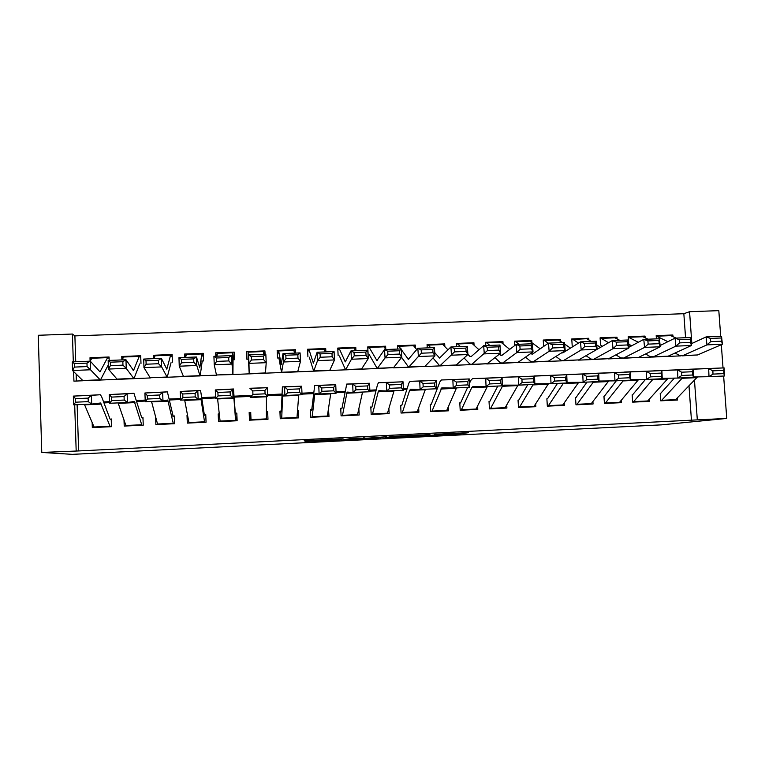 <?xml version="1.0" encoding="UTF-8"?>
<svg xmlns="http://www.w3.org/2000/svg" width="765" height="765" viewBox="0 0 765 765"><rect width="100%" height="100%" fill="white"/><g stroke="black" fill="none" stroke-linecap="round" stroke-linejoin="round"><path stroke-width="1.15" d="M426.315 435.734L458.799 434.099L468.352 432.674L434.702 434.319L446.473 434.042L426.315 435.734M305.13 441.453L338.866 440.095L343.103 438.909L304.145 440.831L338.455 439.311L335.472 440.133L305.13 441.453M77.122 404.714L78.623 450.939L41.769 452.44L72.321 454.353L661.486 424.862L726.75 418.426L697.317 419.88L694.448 379.918M78.623 450.939L697.317 419.88M385.464 437.762L422.022 435.945L429.968 434.587L391.804 436.471L385.464 437.762M377.795 438.192L343.734 439.846L351.116 438.46L368.175 438.116L386.861 436.71L377.786 438.001M109.194 360.43L109.079 356.987L89.993 357.733L91.437 358.709M140.989 363.432L140.703 355.754L121.759 356.49L123.136 357.666M172.393 362.18L172.106 354.53L153.287 355.266L154.616 356.777M200.793 361.051L203.576 360.937L203.27 353.315L184.595 354.042L185.876 356.232M232.646 359.78L234.539 359.703L234.214 352.11L215.673 352.828L216.696 356.194M248.482 359.148L246.856 359.215L246.531 351.623L264.929 350.906L264.489 354.31M279.98 357.896L277.504 357.991L277.159 350.427L295.433 349.72L294.401 352.33M307.922 356.777L307.568 349.242L325.708 348.534L324.599 350.255M338.13 355.572L337.767 348.065L355.773 347.367L354.587 348.687M368.128 354.377L367.745 346.899L385.627 346.201L384.384 347.3M397.685 349.06L397.504 345.742L415.271 345.044L413.961 345.99M427.243 347.893L427.061 344.585L444.695 343.896L443.337 344.747M456.6 346.736L456.409 343.437L473.918 342.758L472.512 343.533M485.746 345.589L485.555 342.299L502.94 341.63L501.477 342.338M514.749 345.503L514.491 341.171L531.752 340.502L530.241 341.171M543.619 346.459L543.227 340.052L560.372 339.383L558.804 340.023M572.23 346.229L571.761 338.943L588.782 338.273L587.176 338.885L591.192 341.439M600.573 345.101L600.095 337.834L617.001 337.174L615.347 337.757M628.725 343.982L628.237 336.734L645.029 336.084L643.317 336.648M660.214 393.554L660.721 400.822L677.455 400.028L677.312 398.02M632.177 394.845L632.665 402.141L649.523 401.348L649.38 399.234M603.939 396.155L604.427 403.471L621.39 402.667L621.247 400.439M575.51 397.465L575.978 404.809L593.066 404.006L592.913 401.635M546.879 398.785L547.338 406.158L564.551 405.345L564.388 402.811M518.048 400.114L518.498 407.516L535.825 406.703L535.663 403.958M489.017 401.453L489.457 408.883L506.908 408.061L506.726 405.077M459.775 402.811L460.205 410.26L477.781 409.428L477.59 406.139M430.332 404.169L430.743 411.647L448.443 410.815L448.233 407.114M400.678 405.536L401.07 413.043L418.895 412.201L418.665 407.965M370.805 406.913L371.188 414.448L389.146 413.607L388.888 408.577M340.721 408.309L341.094 415.864L359.177 415.013L358.861 408.778M313.038 409.581L310.427 409.705L310.781 417.298L328.998 416.437L328.472 408.873M282.017 411.015L279.904 411.111L280.248 418.732L298.599 417.872L298.245 410.27L297.556 410.298M250.757 412.459L249.161 412.536L249.495 420.176L267.98 419.306L267.635 411.675L266.421 411.733M219.278 413.913L218.197 413.961L218.522 421.639L237.131 420.76L236.806 413.1L235.046 413.186M187.559 415.376L187.014 415.405L187.31 423.102L206.062 422.223L205.756 414.534L203.442 414.64M155.601 416.858L155.878 424.585L174.764 423.695L174.468 415.978L171.609 416.112M124.007 420.09L124.217 426.076L143.246 425.177L142.959 417.432M691.464 420.482L688.978 385.703M437.494 388.123L436.652 388.161M406.837 389.481L403.394 389.634M375.959 390.848L369.878 391.125M344.852 392.235L336.084 392.617M313.516 393.621L302.022 394.128M281.941 395.017L267.674 395.648M250.126 396.423L234.128 397.131M215.634 397.953L201.96 398.555M180.588 399.502L169.543 399.99M145.245 401.07L136.878 401.443M109.615 402.648L103.964 402.897M111.212 418.904L111.48 426.679L92.316 427.578L92.154 422.634M685.555 337.719L683.843 313.707L74.894 335.883L75.735 361.749M76.127 374.028L76.357 381.037M672.971 336.476L672.865 334.993L656.188 335.644L656.408 338.866M645.029 336.084L645.134 337.623M617.001 337.174L617.116 338.79M588.782 338.273L588.897 339.976M560.372 339.383L560.487 341.19M531.752 340.502L531.876 342.424M502.94 341.63L503.064 343.695M473.918 342.758L474.051 345.015M444.695 343.896L444.838 346.402M415.271 345.044L415.424 347.874M385.627 346.201L385.799 349.5L384.087 346.832L369.189 347.415L376.935 360.602L384.537 349.576L401.223 348.926L401.749 357.217L393.602 367.602L377.518 368.529M355.773 347.367L355.945 350.705M325.708 348.534L325.871 351.89M295.433 349.72L295.586 353.086M264.929 350.906L265.082 354.281M215.673 352.828L215.816 356.222M184.595 354.042L184.728 357.456M153.287 355.266L153.421 358.689M121.759 356.49L121.874 359.933M89.993 357.733L90.098 360.984M41.769 452.44L38.25 335.28L72.417 334.037L73.306 361.845M74.894 335.883L72.417 334.037M683.843 313.707L689.561 311.709L718.813 310.647L720.707 336.332M74.693 404.819L76.175 450.728M437.867 387.167L436.614 387.224M407.143 388.524L403.356 388.697M376.198 389.892L369.83 390.169M345.025 391.269L336.045 391.67M313.621 392.655L301.974 393.172M281.969 394.051L267.635 394.692M250.088 395.467L234.061 396.174M215.596 396.987L201.817 397.599M180.54 398.536L169.323 399.034M145.207 400.095L136.591 400.478M109.577 401.673L103.6 401.931M726.75 418.426L723.633 376.036M723.03 367.936L721.319 344.719M691.837 343.514L689.561 311.709M73.622 371.589L73.928 381.142L83.127 380.75M100.483 380.033L116.863 379.354M133.98 378.637L150.332 377.958M167.219 377.25L183.552 376.571M203.433 357.379L201.826 353.736L199.818 367.812L196.471 356.987L196.787 365.488L199.971 375.663L216.505 375.204M232.933 374.515L249.208 373.846M265.474 373.167L281.558 372.498L278.957 358.364M297.805 371.819L313.679 371.159L309.29 357.159M329.897 370.48L345.541 369.83M361.74 369.16L377.174 368.51M393.344 367.841L408.567 367.21M424.718 366.54L439.722 365.909M455.844 365.24L470.657 364.628M486.75 363.958L501.352 363.346M517.417 362.677L531.818 362.075M547.864 361.405L562.065 360.822M578.091 360.152L592.091 359.569M608.089 358.9L621.897 358.326M637.867 357.666L651.484 357.092M667.434 356.433L680.86 355.878M672.865 334.993L671.106 335.539M298.245 410.27L297.489 411.121M250.7 412.651L250.738 416.466L249.333 416.504M267.635 411.675L266.411 415.385M236.978 417.088L235.974 417.135M218.197 413.961L219.517 416.112M187.014 415.405L187.655 415.921M416.743 436.174L423.982 434.903L405.593 436.566L416.743 436.174M363.566 438.689L379.335 437.685L363.566 438.689L363.518 437.838M670.274 335.443L676.155 338.092M721.577 341.19L721.242 337.996L710.398 338.426L710.723 341.63L721.577 341.19L722.38 344.26L706.937 344.881L706.105 336.906L721.538 336.304L722.38 344.26L697.556 354.96L681.94 355.859M710.723 341.63L706.937 344.881L682.887 355.572L679.435 355.39L675.055 353.019M660.683 345.235L660.052 344.9M691.254 343.781L706.105 336.906L710.398 338.426M656.217 336.026L667.893 341.678M721.242 337.996L721.538 336.304M661.228 400.793L682.447 377.862M693.453 376.982L709.002 376.686L708.658 368.567L683.011 369.6M674.386 378.13L660.53 393.535M712.856 370.843L712.999 374.104L723.862 373.626L723.728 370.365L712.856 370.843L708.658 368.567L724.12 367.889L683.872 369.466M723.728 370.365L724.12 367.889L724.465 375.998L709.002 376.686L712.999 374.104M675.141 400.143L697.527 376.906M724.465 375.998L723.862 373.626M642.504 336.524L648.031 339.201M690.508 342.433L690.183 339.23L679.253 339.66L679.569 342.873L690.508 342.433L691.426 345.512L675.858 346.143L675.065 338.13L690.613 337.518L691.426 345.512L668.161 356.184L652.497 357.083M679.569 342.873L675.858 346.143L653.377 356.796L650.145 356.605L645.593 353.956M631.622 345.818L629.155 344.374M660.119 345.522L675.065 338.13L679.253 339.66M628.266 337.145L638.335 342.261M690.183 339.23L690.613 337.518M614.544 337.614L619.707 340.31M628.572 345.512L630.293 346.516M659.191 343.686L658.875 340.463L647.869 340.903L648.175 344.126L659.191 343.686L660.233 346.774L644.551 347.406L643.786 339.364L659.459 338.752L660.233 346.774L638.546 357.418L622.834 358.316M648.175 344.126L644.551 347.406L623.657 358.039L620.654 357.829L615.921 354.855M602.342 346.296L601.08 345.503M628.744 347.348L643.786 339.364L647.869 340.903M600.123 338.283L601.328 338.35L608.538 342.739M658.875 340.463L659.459 338.752M586.392 338.713L573.023 339.45L578.503 343.103M596.738 344.967L600.496 347.358M627.635 344.948L627.338 341.716L616.236 342.156L616.533 345.397L627.635 344.948L628.801 348.037L612.995 348.677L612.258 340.607L628.055 339.985L628.801 348.037L608.72 358.661L592.961 359.56M616.533 345.397L612.995 348.677L593.716 359.282L590.934 359.072L586.019 355.687M597.121 349.289L612.258 340.607L616.236 342.156M571.79 339.43L573.023 339.45M627.338 341.716L628.055 339.985M558.048 339.823L562.466 342.567M564.647 344.087L570.461 348.132M595.83 346.22L595.543 342.978L584.364 343.418L584.642 346.669L595.83 346.22L597.13 349.318L581.199 349.968L580.492 341.859L596.404 341.228L597.13 349.318L578.665 359.904L562.868 360.812M584.642 346.669L581.199 349.968L563.556 360.535L561.003 360.315L555.887 356.461M561.51 352.933L562.906 352.856L580.492 341.859L584.364 343.418M543.255 340.597L544.508 340.568L548.237 343.284M595.543 342.978L596.404 341.228M633.248 402.113L653.033 379.172M662.232 378.331L677.886 378.063L677.541 369.916L653.511 370.891M645.431 379.478L632.569 394.826M681.653 372.201L681.797 375.481L692.746 374.993L692.602 371.723L681.653 372.201L677.541 369.916L693.128 369.237L654.343 370.748M692.602 371.723L693.128 369.237L693.473 377.375L677.886 378.063L681.797 375.481M647.257 401.453L668.151 378.235M693.473 377.375L692.746 374.993M605.067 403.442L623.408 380.482M630.752 379.689L646.54 379.459L646.196 371.274L623.791 372.182M616.313 380.798L604.417 396.127M650.212 373.578L650.346 376.868L661.381 376.38L661.237 373.1L650.212 373.578L646.196 371.274L661.897 370.595L624.603 372.029M661.237 373.1L661.897 370.595L662.241 378.761L646.54 379.459L650.346 376.868M619.181 402.772L638.555 379.574M662.241 378.761L661.381 376.38M576.695 404.771L593.564 381.811M599.033 381.056L614.945 380.855L614.591 372.641L593.85 373.492M587.004 382.098L576.074 397.437M618.512 374.965L618.656 378.264L629.777 377.767L629.633 374.477L618.512 374.965L614.591 372.641L630.427 371.953L594.635 373.33M629.633 374.477L630.427 371.953L630.771 380.157L614.945 380.855L618.656 378.264M590.905 404.111L608.749 380.932M630.771 380.157L629.777 377.767M548.123 406.119L563.499 383.141M567.066 382.424L583.102 382.271L582.748 374.018L563.7 374.821M557.484 383.408L547.52 398.756M586.573 376.361L586.717 379.67L597.924 379.172L597.781 375.864L586.573 376.361L582.748 374.018L598.708 373.33L564.455 374.64M597.781 375.864L598.708 373.33L599.052 381.563L583.102 382.271L586.717 379.67M562.438 405.45L578.723 382.309M599.052 381.563L597.924 379.172M529.504 340.941L540.205 348.811M563.786 347.501L563.509 344.24L552.234 344.69L552.502 347.96L563.786 347.501L565.201 350.609L549.146 351.259L548.476 343.122L564.513 342.491L565.201 350.609L548.39 361.166L532.545 362.075M552.502 347.96L549.146 351.259L533.176 361.797L530.853 361.568L525.526 357.121M530.566 353.621L532.555 354.09L548.476 343.122L552.234 344.69M514.52 341.773L515.801 341.687L519.005 344.279M563.509 344.24L564.513 342.491M519.349 407.477L533.215 384.479M534.84 383.781L551.01 383.695L550.657 375.414L533.32 376.151M527.754 384.728L518.775 400.076M518.565 400.277L518.068 400.401M554.376 377.767L554.52 381.085L565.813 380.588L565.67 377.269L554.376 377.767L550.657 375.414L566.741 374.716L534.047 375.959M565.67 377.269L566.741 374.716L567.085 382.978L551.01 383.695L554.52 381.085M533.76 406.798L548.476 383.705M567.085 382.978L565.813 380.588M500.759 342.06L509.719 349.376M531.474 348.802L531.216 345.522L519.846 345.971L520.114 349.251L531.474 348.802L533.023 351.91L516.844 352.56L516.203 344.393L532.364 343.753L533.023 351.91L517.895 362.438L502.003 363.346M520.114 349.251L516.844 352.56L502.557 363.069L500.482 362.83L494.936 357.647M499.411 354.147L501.218 355.553L501.964 355.333L516.203 344.393L519.846 345.971M485.593 342.978L486.894 342.816L489.782 345.436M531.216 345.522L532.364 343.753M490.375 408.835L502.433 386.287L503.743 385.139L518.67 385.13L518.307 376.81L503.408 377.288L502.07 378.092M497.814 386.057L489.83 401.415M489.638 401.615L489.036 401.768M521.931 379.182L522.074 382.519L533.454 382.012L533.31 378.685L521.931 379.182L518.307 376.81L534.515 376.112L503.408 377.288M533.31 378.685L534.515 376.112L534.869 384.413L518.67 385.13L522.074 382.519M504.89 408.156L518.01 385.13M534.869 384.413L533.454 382.012M471.814 343.189L478.986 349.768M498.914 350.102L498.665 346.813L487.209 347.262L487.458 350.561L498.914 350.102L500.597 353.22L484.283 353.879L483.671 345.675L499.966 345.034L500.597 353.22L487.171 363.71L471.221 364.628M487.458 350.561L471.718 364.35L469.882 364.102L464.087 357.953M467.893 354.358L469.93 356.452L471.154 356.586L483.671 345.675L487.209 347.262M456.456 344.212L457.776 343.954L460.339 346.593M498.665 346.813L499.966 345.034M461.199 410.212L471.728 387.645L472.885 386.507L486.062 386.574L485.708 378.226L472.541 378.618L470.819 380.387L469.5 383.303M467.645 387.396L460.673 402.763M460.511 402.954L459.803 403.165M489.218 380.607L489.361 383.954L500.846 383.456L500.702 380.109L489.218 380.607L485.708 378.226L502.041 377.518L472.541 378.618M500.702 380.109L502.041 377.518L502.395 385.847L486.062 386.574L489.361 383.954M475.811 409.524L487.362 386.516M502.395 385.847L500.846 383.456M442.658 344.327L448.003 349.882M466.095 351.412L465.856 348.113L454.314 348.572L454.544 351.871L466.095 351.412L467.912 354.539L451.465 355.209L450.891 346.966L467.319 346.316L467.912 354.539L456.217 365.001L440.219 365.919M454.544 351.871L439.818 365.938L432.99 357.934M434.74 352.579L439.54 358.058L450.891 346.966L454.314 348.572M427.109 345.493L428.171 344.891L430.695 347.759M465.856 348.113L467.319 346.316M431.814 411.599L441.788 387.884L453.205 388.037L452.842 379.65L441.443 379.966L439.961 381.725L431.317 404.121M431.173 404.312L430.351 404.589M456.256 382.041L456.399 385.407L467.97 384.9L467.826 381.544L456.256 382.041L452.842 379.65L469.308 378.943L441.443 379.966M467.826 381.544L469.308 378.943L469.672 387.3L453.205 388.037L456.399 385.407M446.531 410.901L456.514 387.884M469.672 387.3L467.97 384.9M413.31 345.474L416.753 349.586M433.009 352.742L432.789 349.423L421.152 349.882L421.372 353.201L433.009 352.742L434.96 355.868L418.388 356.538L417.843 348.266L434.405 347.616L434.96 355.868L425.024 366.301L408.988 367.219M421.372 353.201L408.644 367.238L401.615 357.389M401.262 349.557L408.357 359.33L417.843 348.266L421.152 349.882M397.561 346.822L398.68 346.048L400.831 348.936M432.789 349.423L434.405 347.616M402.218 412.985L409.629 390.408L410.461 389.27L420.081 389.5L419.727 381.085L410.117 381.324L408.883 383.083L401.749 405.488M401.625 405.68L400.697 406.043M423.026 383.495L423.169 386.87L434.826 386.363L434.683 382.988L423.026 383.495L419.727 381.085L436.318 380.368L410.117 381.324M434.683 382.988L436.318 380.368L436.681 388.763L420.081 389.5L423.169 386.87M417.04 412.287L425.426 389.27M436.681 388.763L434.826 386.363M399.665 354.071L399.454 350.743L387.721 351.202L387.932 354.539L399.665 354.071L401.749 357.217L385.044 357.886L377.241 368.539L369.304 354.759M387.932 354.539L385.044 357.886L384.537 349.576L387.721 351.202M367.812 348.257L369.189 347.415M399.454 350.743L401.223 348.926M372.412 414.391L378.226 391.804L378.885 390.676L386.698 390.982L386.335 382.538L378.551 382.691L377.556 384.441L371.972 406.856M371.876 407.057L370.834 407.544M389.519 384.958L389.672 388.352L401.424 387.836L401.281 384.441L389.519 384.958L386.335 382.538L403.059 381.811L378.551 382.691M401.281 384.441L403.059 381.811L403.423 390.246L386.698 390.982L389.672 388.352M387.339 413.693L394.109 390.657M403.423 390.246L401.424 387.836M353.966 347.788L355.629 350.714M366.053 355.419L365.852 352.072L354.032 352.541L354.224 355.888L366.053 355.419L368.281 358.565L351.441 359.244L350.963 350.906L367.783 350.236L368.281 358.565L361.443 369.199L345.799 369.849M354.224 355.888L351.441 359.244L345.589 369.858L339.402 355.955M337.853 349.873L339.239 348.591L345.283 361.893L350.963 350.906L354.032 352.541M365.852 352.072L367.783 350.236M342.395 415.806L347.08 392.082L353.038 392.474L352.675 383.992L346.736 384.068L341.974 408.242M341.907 408.434L340.76 409.141M355.754 386.43L355.897 389.834L367.745 389.318L367.602 385.914L355.754 386.43L352.675 383.992L369.533 383.265L346.736 384.068M367.602 385.914L369.533 383.265L369.897 391.728L353.038 392.474L355.897 389.834M357.427 415.099L362.553 392.053M369.897 391.728L367.745 389.318M323.978 348.964L325.23 351.919M332.163 356.777L331.981 353.411L320.057 353.889L320.239 357.245L332.163 356.777L334.534 359.933L317.551 360.611L317.112 352.235L334.076 351.565L334.534 359.933L329.677 370.518L313.851 371.178M320.239 357.245L317.551 360.611L313.707 371.188M307.693 351.91L308.964 349.548L313.382 363.193L317.112 352.235L320.057 353.889M331.981 353.411L334.076 351.565M312.158 417.231L314.711 394.625L315.037 393.497L319.11 393.985L318.747 385.464L314.692 385.464L311.766 409.638M311.728 409.83L310.485 410.948M321.711 387.922L321.855 391.336L333.798 390.81L333.655 387.396L321.711 387.922L318.747 385.464L335.739 384.728L314.692 385.464M333.655 387.396L335.739 384.728L336.112 393.229L319.11 393.985L321.855 391.336M327.305 416.514L330.757 393.468M336.112 393.229L333.798 390.81M293.779 350.141L294.601 353.124M297.996 358.135L297.834 354.769L285.814 355.247L285.976 358.622L297.996 358.135L300.511 361.3L283.404 361.998L282.993 353.583L300.09 352.904L300.511 361.3L297.671 371.857L281.654 372.526M285.976 358.622L283.404 361.998L281.577 372.526M277.389 355.543L278.623 350.733L281.243 364.494L282.993 353.583L285.814 355.247M297.834 354.769L300.09 352.904M281.702 418.665L282.591 396.05L282.744 394.931L284.905 395.495L284.542 386.947L282.39 386.861L281.348 411.044M281.319 411.235L280.086 413.377L280.124 415.921M287.391 389.414L287.535 392.847L299.584 392.321L299.431 388.888L287.391 389.414L284.542 386.947L301.678 386.201L282.39 386.861M299.431 388.888L301.678 386.201L302.041 394.74L284.905 395.495L287.535 392.847M296.963 417.948L298.723 394.883M302.041 394.74L299.584 392.321M263.361 351.326L263.753 354.338M263.562 359.521L263.409 356.127L251.293 356.614L251.436 359.999L263.562 359.521L266.22 362.686L248.969 363.385L248.596 354.931L265.828 354.252L266.22 362.686L265.426 373.196L249.218 373.875L248.405 359.588M251.436 359.999L248.969 363.385L249.208 373.875M248.185 359.158L248.07 351.929L248.864 365.813L248.596 354.931L251.293 356.614M263.409 356.127L265.828 354.252M250.738 416.466L250.786 420.119M251.035 420.109L250.7 412.459M252.785 390.925L252.938 394.377L265.082 393.841L264.929 390.399L252.785 390.925L250.059 388.438L267.329 387.692L249.849 388.266M264.929 390.399L267.329 387.692L267.702 396.26L250.423 397.025L252.938 394.377M266.392 419.383L266.45 396.318M267.702 396.26L265.082 393.841M233.822 359.732L232.713 352.522L232.579 366.483L231.298 355.62L232.933 374.554L233.048 360.2M228.84 360.908L228.697 357.504L216.485 357.991L216.619 361.396L228.84 360.908L231.642 364.083L214.248 364.79L216.447 374.974L232.904 374.554M216.619 361.396L214.248 364.79L213.923 356.299L231.298 355.62L228.697 357.504M232.713 352.522L217.298 353.124L217.059 356.174M213.923 356.299L216.485 357.991M220.138 421.563L217.556 398.489M217.901 392.455L218.054 395.916L230.294 395.371L230.141 391.919L217.901 392.455L215.29 389.949L232.703 389.194L233.076 397.8L215.663 398.575L215.29 389.949L233.478 388.983L235.295 413.167M236.375 417.116L236.471 420.396L236.108 419.201L235.314 413.358M230.141 391.919L233.478 388.983M235.61 420.836L233.832 397.092L233.076 397.8L230.294 395.371M236.414 417.107L236.557 420.788M218.054 395.916L215.663 398.575M200.181 375.911L202.161 361.434M193.832 362.304L193.708 358.89L181.391 359.378L181.506 362.801L193.832 362.304L196.787 365.488L179.249 366.205L183.428 376.351L200.086 375.921M181.506 362.801L179.249 366.205L178.962 357.676L196.471 356.987L193.708 358.89M186.344 354.338L185.637 357.418M178.962 357.676L181.391 359.378M189.012 423.026L184.652 399.942M182.73 393.985L182.883 397.465L195.228 396.92L195.075 393.449L182.73 393.985L180.234 391.47L197.8 390.705L198.173 399.349L180.617 400.124L180.234 391.47L200.564 390.408L204.312 414.601M205.833 416.428L204.36 414.793M195.075 393.449L197.8 390.705L200.564 390.408M204.599 422.29L200.918 398.555L198.173 399.349L195.228 396.92M182.883 397.465L180.617 400.124M172.192 356.901L170.605 355.18L166.808 369.151L161.367 358.374L161.644 366.913L167.181 377.288L171.054 362.677M158.537 363.719L158.422 360.286L146.01 360.784L146.115 364.216L158.537 363.719L161.644 366.913L143.963 367.63L150.15 377.728L167.009 377.298M146.115 364.216L143.963 367.63L143.705 359.072L161.367 358.374L158.422 360.286M155.152 355.553L153.994 358.661M143.705 359.072L146.01 360.784M157.667 424.499L151.499 401.415M147.263 395.534L147.416 399.024L159.866 398.479L159.713 394.989L147.263 395.534L144.901 393L162.601 392.235L162.983 400.908L145.273 401.692L144.901 393L167.382 391.843L173.11 416.045M174.516 417.088L173.177 416.236M159.713 394.989L162.601 392.235L167.382 391.843M173.368 423.762L167.736 400.019L162.983 400.908L159.866 398.479M147.416 399.024L145.273 401.692M140.77 357.437L139.22 356.404L133.54 370.509L125.976 359.77L126.215 368.348L133.932 378.675L139.718 363.93M122.945 365.144L122.849 361.702L110.332 362.189L110.418 365.641L122.945 365.144L126.215 368.348L108.391 369.065L117.208 379.364L133.684 378.685M110.418 365.641L108.391 369.065L108.171 360.468L125.976 359.77L122.849 361.702M123.729 356.777L122.104 359.923M108.171 360.468L110.332 362.189M126.082 425.99L118.078 402.897M111.508 397.092L111.661 400.602L124.207 400.047L124.054 396.547L111.508 397.092L109.261 394.549L127.114 393.774L127.497 402.486L109.644 403.27L109.261 394.549L133.952 393.296L141.668 417.489M142.988 418.226L141.774 417.68M124.054 396.547L127.114 393.774L133.952 393.296M141.898 425.244L134.305 401.501L127.497 402.486L124.207 400.047M111.661 400.602L109.644 403.27M109.127 358.288L107.597 357.637L100.014 371.867L90.289 361.176L90.49 369.782L100.416 380.071L108.152 365.192M87.067 366.578L86.98 363.117L74.358 363.614L74.434 367.085L87.067 366.578L90.49 369.782L72.512 370.509L82.811 380.53L100.1 380.081M74.434 367.085L72.512 370.509L72.331 361.883L90.289 361.176L86.98 363.117M92.068 358.02L89.983 361.185M72.331 361.883L74.358 363.614M94.267 427.482L84.408 404.389M75.448 398.67L75.601 402.189L88.262 401.635L88.109 398.116L75.448 398.67L73.335 396.107L91.341 395.323L91.714 404.073L73.717 404.867L73.335 396.107L100.253 394.75L101.544 396.461L110.007 418.952M111.241 419.507L110.131 419.144M88.109 398.116L91.341 395.323L100.253 394.75M110.208 426.736L100.607 402.992L91.714 404.073L88.262 401.635M75.601 402.189L73.717 404.867M458.847 433.086L458.904 434.09M455.73 433.248L455.787 434.3M405.555 435.744L405.593 436.566M346.163 439.177L346.191 439.77M380.75 437.379L380.788 437.991M364.704 437.781L364.742 438.412M338.962 439.062L339.01 440.076M697.556 354.96L682.887 355.572M671.259 335.615L657.374 336.16M681.978 378.312L696.59 377.661M661.84 400.305L675.772 399.646M668.161 356.184L653.377 356.796M643.432 336.705L629.452 337.25M638.546 357.418L623.657 358.039M615.414 337.795L601.328 338.35M608.72 358.661L593.716 359.282M563.212 352.665L561.845 352.722M578.665 359.904L563.556 360.535M558.785 340.004L544.508 340.568M652.602 379.612L667.319 378.962M633.812 401.615L647.85 400.956M623.006 380.932L637.828 380.272M605.593 402.945L619.727 402.285M593.191 382.251L608.127 381.592M577.183 404.283L591.412 403.614M563.164 383.59L578.206 382.921M548.562 405.632L562.897 404.953M532.823 353.899L531.006 353.975M548.39 361.166L533.176 361.797M530.183 341.123L515.801 341.687M532.909 384.929L548.065 384.26M519.751 406.98L534.18 406.301M502.213 355.142L500.587 355.209M517.895 362.438L502.557 363.069M501.371 342.251L486.894 342.816M502.433 386.287L517.695 385.608M490.738 408.347L505.273 407.668M471.374 356.394L469.93 356.452M487.171 363.71L471.718 364.35M472.359 343.389L457.776 343.954M471.728 387.645L487.104 386.966M461.515 409.724L476.146 409.036M440.296 357.657L439.053 357.714M456.217 365.001L440.65 365.651M443.136 344.527L428.457 345.101M440.793 389.022L456.294 388.333M432.082 411.101L446.817 410.413M408.998 358.928L407.946 358.976M425.024 366.301L409.342 366.951M413.712 345.675L398.928 346.258M409.629 390.408L425.244 389.71M402.438 412.498L417.288 411.8M377.451 360.21L376.6 360.248M393.602 367.602L377.805 368.261M378.226 391.804L393.956 391.106M372.593 413.903L387.539 413.196M345.665 361.501L345.025 361.529M361.941 368.921L346.019 369.581M354.243 347.999L339.239 348.591M346.593 393.21L362.438 392.502M342.519 415.319L357.58 414.611M330.04 370.25L313.994 370.92M324.178 349.175L309.07 349.768M314.711 394.625L330.681 393.908M312.244 416.743L327.41 416.026M297.891 371.589L281.73 372.259M293.903 350.36L278.69 350.953M282.591 396.05L298.685 395.333M281.74 418.178L297.021 417.451M265.503 372.938L249.208 373.607M263.418 351.546L248.09 352.149M250.232 397.484L266.44 396.767M251.016 419.622L266.402 418.895M232.856 374.295L216.447 374.974M232.703 352.751L217.26 353.353M217.614 398.938L233.956 398.211M220.071 421.075L235.572 420.348M199.971 375.663L183.428 376.351M201.769 353.956L186.22 354.568M184.748 400.391L201.214 399.665M188.898 422.538L204.513 421.802M166.99 368.768L166.464 368.787M166.818 377.04L150.15 377.728M170.605 355.18L154.941 355.792M151.633 401.864L168.224 401.128M157.494 424.02L173.225 423.274M133.798 370.117L133.053 370.145M133.416 378.426L116.615 379.124M139.22 356.404L123.433 357.016M118.259 403.346L134.975 402.6M125.862 425.503L141.707 424.757M100.358 371.474L99.393 371.513M99.746 379.832L82.811 380.53M107.597 357.637L91.704 358.259M84.619 404.838L101.468 404.092M93.999 427.004L109.959 426.248M458.742 433.095L458.799 434.099M364.857 437.771L364.886 438.393M380.616 437.408L380.645 438.01M338.809 439.072L338.866 440.095M670.628 335.424L656.752 335.969M642.839 336.514L628.868 337.059M614.85 337.604L600.793 338.159M586.678 338.704L572.516 339.258M558.307 339.813L544.049 340.368M529.743 340.932L515.381 341.486M500.97 342.051L486.511 342.615M472.005 343.179L457.441 343.753M442.83 344.327L428.171 344.891M413.454 345.464L398.68 346.048M383.858 346.622L368.988 347.205M354.061 347.788L339.086 348.371M324.054 348.955L308.964 349.548M293.827 350.141L278.623 350.733M263.38 351.326L248.07 351.929M201.826 353.736L186.297 354.338M170.71 354.95L155.075 355.553M139.373 356.174L123.614 356.786M107.808 357.398L91.934 358.02"/></g></svg>
